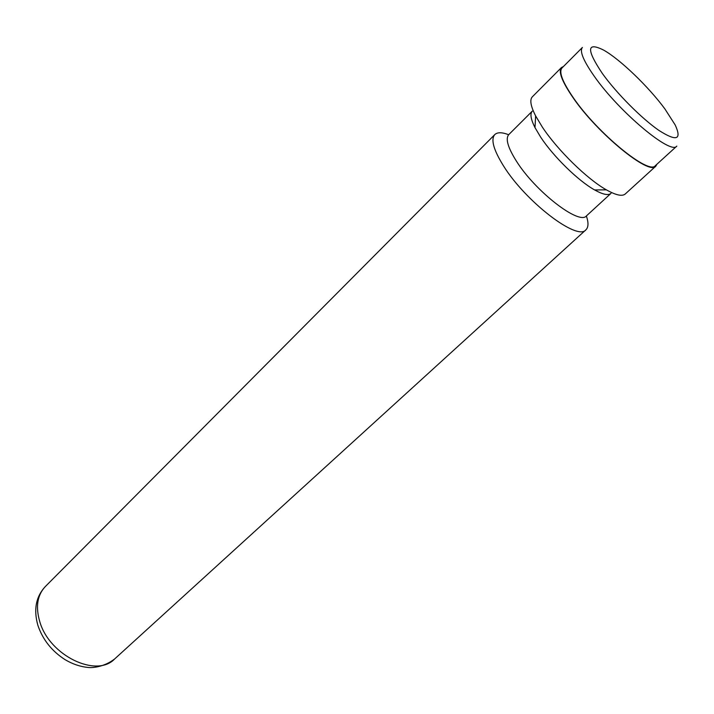 <?xml version="1.0" encoding="UTF-8"?>
<svg xmlns="http://www.w3.org/2000/svg" width="714" height="714" viewBox="0 0 714 714"><rect width="100%" height="100%" fill="white"/><g stroke="black" fill="none" stroke-linecap="round" stroke-linejoin="round"><path stroke-width="1.07" d="M602.509 73.703C616.744 93.48 641.788 118.631 658.888 130.394C676.595 141.693 682.031 139.882 675.185 124.959L664.85 108.858C648.508 86.644 619.85 59.075 603.464 50.016C586.631 41.68 586.319 49.578 602.509 73.703M594.423 76.478C619.208 111.982 671.115 155.295 676.792 146.129L655.372 165.639C649.035 175.358 597.199 132.982 573.119 97.443C562.418 81.753 558.696 71.935 561.954 68.017L582.392 47.472C579.411 51.131 583.418 60.797 594.423 76.478M508.663 134.732C502.031 132.17 497.408 132.117 494.784 134.589C490.652 139.382 493.499 149.717 503.316 165.594C525.397 201.553 577.456 241.323 585.917 229.819C588.497 227.302 588.648 222.679 586.381 215.949M594.637 189.942C578.331 180.91 553.457 156.616 540.676 137.159L535 127.619C530.779 119.211 529.877 113.713 532.296 111.143L508.761 134.625C505.307 138.668 507.832 147.468 516.338 161.025C535.321 191.504 579.42 225.463 586.489 215.851L610.988 193.369C608.31 195.672 602.857 194.529 594.637 189.942L606.373 189.844C615.923 195.217 622.215 196.6 625.268 193.976L655.836 166.148L656.951 164.202M563.453 66.5L561.463 67.535L532.314 96.845C529.565 99.781 530.672 106.136 535.616 115.9L542.372 127.146C557.563 150.145 587.22 179.134 606.373 189.844M561.463 67.535C558.178 71.489 561.945 81.396 572.744 97.247C597.065 133.152 649.437 175.965 655.836 166.148M39.85 621.912C49.561 655.675 96.506 678.139 114.597 659.004C103.842 667.269 91.678 668.045 87.92 667.429C80.102 666.644 72.489 664.056 65.09 659.665C51.827 651.15 42.751 639.699 37.878 625.33C33.451 609.622 35.923 596.708 45.294 586.578C37.244 595.199 35.432 606.971 39.85 621.912M114.597 659.004L585.917 229.819M535 127.619L535.616 115.9M45.294 586.578L494.784 134.589"/></g></svg>
